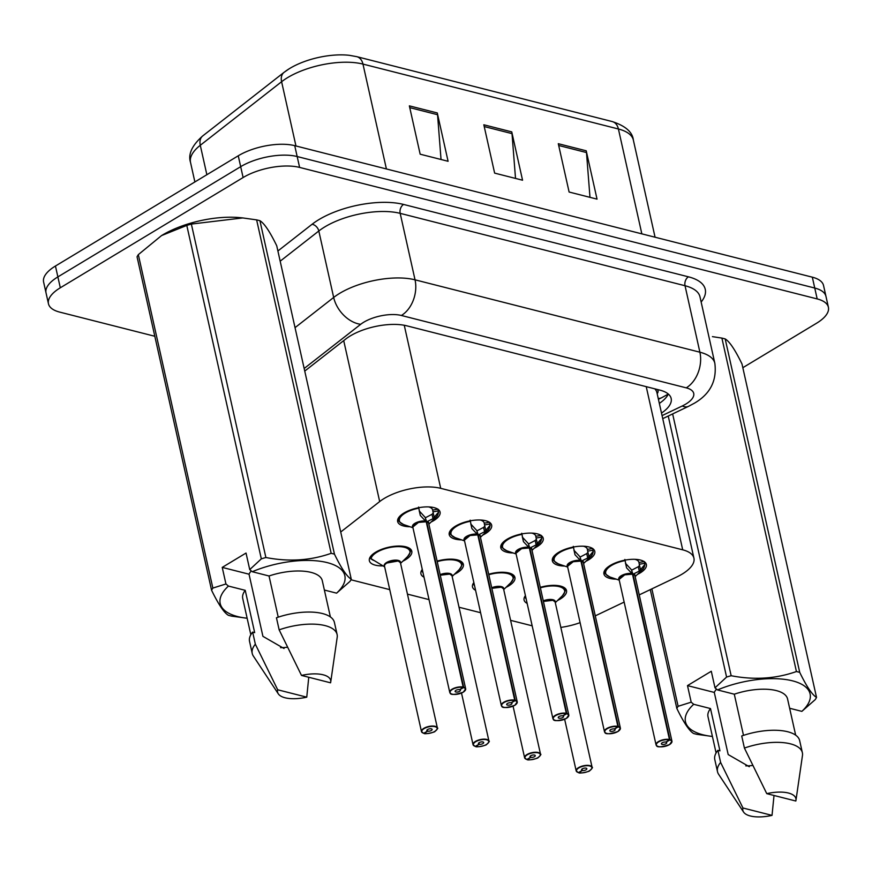 <?xml version="1.0" encoding="UTF-8"?>
<svg xmlns="http://www.w3.org/2000/svg" width="872" height="872" viewBox="0 0 872 872"><rect width="100%" height="100%" fill="white"/><g stroke="black" fill="none" stroke-linecap="round" stroke-linejoin="round"><path stroke-width="1.31" d="M488.702 574.234A21.735 8.949 -12.6 0 1 514.927 577.438A21.735 8.949 -12.6 0 1 508.616 585.962A21.735 8.949 -12.6 0 1 505.956 587.401M475.589 590.311A21.735 8.949 -12.6 0 1 472.504 586.921A21.735 8.949 -12.6 0 1 473.845 582.551M437.123 561.132A21.735 8.949 -12.6 0 1 463.359 564.337A21.735 8.949 -12.6 0 1 457.037 572.86A21.735 8.949 -12.6 0 1 454.388 574.299M424.01 577.21A21.735 8.949 -12.6 0 1 420.925 573.82A21.735 8.949 -12.6 0 1 422.277 569.438M382.972 565.906A21.735 8.949 -12.6 0 1 369.357 560.718A21.735 8.949 -12.6 0 1 375.679 552.194A21.735 8.949 -12.6 0 1 397.926 546.057A21.735 8.949 -12.6 0 1 411.791 551.235A21.735 8.949 -12.6 0 1 405.469 559.759A21.735 8.949 -12.6 0 1 402.81 561.197M540.269 587.336A21.735 8.949 -12.6 0 1 566.506 590.54A21.735 8.949 -12.6 0 1 560.184 599.075A21.735 8.949 -12.6 0 1 557.524 600.503M527.157 603.413A21.735 8.949 -12.6 0 1 524.072 600.034A21.735 8.949 -12.6 0 1 525.424 595.652M564.707 566.059A21.735 8.949 -12.6 0 1 552.368 560.87A21.735 8.949 -12.6 0 1 558.69 552.336A21.735 8.949 -12.6 0 1 580.937 546.199A21.735 8.949 -12.6 0 1 594.791 551.377A21.735 8.949 -12.6 0 1 588.48 559.911A21.735 8.949 -12.6 0 1 585.81 561.35M513.128 552.957A21.735 8.949 -12.6 0 1 500.79 547.758A21.735 8.949 -12.6 0 1 507.112 539.234A21.735 8.949 -12.6 0 1 529.359 533.097A21.735 8.949 -12.6 0 1 543.223 538.275A21.735 8.949 -12.6 0 1 536.901 546.809A21.735 8.949 -12.6 0 1 534.231 548.248M461.561 539.844A21.735 8.949 -12.6 0 1 449.222 534.656A21.735 8.949 -12.6 0 1 455.544 526.132A21.735 8.949 -12.6 0 1 477.791 519.995A21.735 8.949 -12.6 0 1 491.655 525.173A21.735 8.949 -12.6 0 1 485.333 533.697A21.735 8.949 -12.6 0 1 482.663 535.146M409.993 526.743A21.735 8.949 -12.6 0 1 397.654 521.554A21.735 8.949 -12.6 0 1 403.976 513.03A21.735 8.949 -12.6 0 1 426.223 506.894A21.735 8.949 -12.6 0 1 440.077 512.071A21.735 8.949 -12.6 0 1 433.755 520.595A21.735 8.949 -12.6 0 1 431.095 522.034M616.275 579.161A21.735 8.949 -12.6 0 1 603.936 573.972A21.735 8.949 -12.6 0 1 610.258 565.448A21.735 8.949 -12.6 0 1 632.505 559.312A21.735 8.949 -12.6 0 1 646.37 564.489A21.735 8.949 -12.6 0 1 640.048 573.013A21.735 8.949 -12.6 0 1 637.378 574.452M639.241 594.889L676.694 577.024A40.755 16.775 167.4 0 0 682.078 574.147A40.755 16.775 167.4 0 0 693.927 558.156A40.755 16.775 167.4 0 0 682.711 549.829L440.709 488.331A40.755 16.775 167.4 0 0 379.68 501.564L340.712 532.018M654.796 388.836A40.755 16.775 -12.6 0 1 656.921 392.596L693.927 558.156M595.282 615.861L624.145 602.094M560.827 627.415A40.755 16.775 167.4 0 0 580.098 622.652M350.958 579.771L389.74 589.636M407.453 594.126L429.024 599.609M459.032 607.239L480.592 612.711M510.6 620.341L532.16 625.813M154.813 336.265L59.678 312.1A40.755 16.775 -12.6 0 1 48.461 303.761A40.755 16.775 -12.6 0 1 60.31 287.782L243.114 177.539L240.683 166.672A40.755 16.775 -12.6 0 1 297.167 156.535L814.753 288.043A40.755 16.775 -12.6 0 1 825.969 296.382A40.755 16.775 -12.6 0 0 814.753 288.043L297.167 156.535A40.755 16.775 -12.6 0 0 240.683 166.672L57.879 276.904L240.683 166.672L238.252 155.794A40.755 16.775 -12.6 0 1 294.736 145.668L812.323 277.176A40.755 16.775 -12.6 0 1 823.539 285.504L828.4 307.26A40.755 16.775 -12.6 0 1 816.552 323.24L742.824 367.701M48.461 303.761L46.031 292.894A40.755 16.775 -12.6 0 1 57.879 276.904A40.755 16.775 -12.6 0 0 46.031 292.894L43.6 282.016A40.755 16.775 -12.6 0 1 55.448 266.025L238.252 155.794M409.36 105.861L420.162 154.191L448.088 161.287L437.286 112.957L409.36 105.861M441.036 159.5L437.548 114.701A10.867 7.685 -75.7 0 0 437.286 112.957M558.298 143.706L569.111 192.036L597.037 199.132L586.224 150.802L558.298 143.706M589.984 197.345L586.485 152.546A10.867 7.685 -75.7 0 0 586.224 150.802M483.829 124.783L494.631 173.114L522.557 180.21L511.755 131.879L483.829 124.783M515.515 178.422L512.017 133.623A10.867 7.685 -75.7 0 0 511.755 131.879M202.74 135.912L284.054 72.354A13.581 9.363 52 0 1 284.577 71.984A47.698 19.631 -12.6 0 1 289.101 68.844A47.698 19.631 -12.6 0 1 349.498 55.339L356.79 56.669A13.581 9.614 104.3 0 1 362.97 64.092A54.347 22.367 167.4 0 0 281.602 81.728L200.288 145.286A54.347 22.367 167.4 0 0 190.532 162.465C187.916 154.257 191.993 145.406 202.74 135.912A13.581 9.363 52 0 0 200.288 145.286L206.86 174.716M661.499 413.077A40.755 16.775 167.4 0 0 671.168 398.482A40.755 16.775 167.4 0 0 659.951 390.144L406.755 325.812A40.755 16.775 167.4 0 0 345.726 339.045L304.742 371.08M668.312 394.046A40.755 16.775 -12.6 0 1 659.341 403.409M243.114 177.539A40.755 16.775 -12.6 0 1 299.608 167.413L817.184 298.922A40.755 16.775 -12.6 0 1 828.4 307.26M644.844 564.609A20.383 8.382 167.4 0 0 644.855 564.533L639.274 571.095L633.606 573.918L632.974 574.212L631.72 570.669M657.368 746.138A8.153 3.357 -12.6 0 1 656.038 744.786A8.153 3.357 -12.6 0 1 658.414 741.592A8.153 3.357 -12.6 0 1 669.456 739.5L632.483 574.081L626.587 567.868L624.875 559.464M669.456 739.5L669.336 739.859A7.881 3.248 167.4 0 0 658.654 741.876A7.881 3.248 167.4 0 0 658.524 746.574A7.881 3.248 167.4 0 0 669.445 744.623A7.881 3.248 167.4 0 0 669.805 739.979L669.947 739.63A8.153 3.357 -12.6 0 1 671.952 741.233L635.001 575.912A8.153 3.357 167.4 0 0 632.996 574.31L632.974 574.212M619.469 578.005A8.153 3.357 -12.6 0 1 632.505 574.179A8.153 3.357 167.4 0 0 621.453 576.272A8.153 3.357 167.4 0 0 619.087 579.466L624.744 574.833L632.505 574.19M669.947 739.63L632.996 574.31M669.805 739.979L666.034 742.127A2.714 1.123 -12.6 0 1 666.699 742.661A2.714 1.123 -12.6 0 1 665.914 743.718A2.714 1.123 -12.6 0 1 663.134 744.492A2.714 1.123 -12.6 0 1 661.401 743.838A2.714 1.123 -12.6 0 1 662.186 742.781A2.714 1.123 -12.6 0 1 665.87 742.083L669.336 739.859M605.877 568.893A20.383 8.382 167.4 0 0 604.994 572.468A20.383 8.382 167.4 0 0 605.059 572.697M644.299 561.546L644.582 563.323L639.252 564.26L638.958 562.484A14.944 6.148 167.4 0 0 638.925 562.342A14.944 6.148 167.4 0 0 635.252 559.41L635.23 559.334M644.855 564.533L644.582 563.323M632.026 569.994L638.293 566.713L639.525 565.448L639.252 564.26M632.483 574.081L631.546 569.874L625.464 563.29M644.833 564.544L644.55 565.547A19.871 8.186 -12.6 0 1 642.173 569.798C643.111 569.34 644.005 567.683 644.855 564.827M578.648 772.461L578.91 772.69A7.881 3.248 167.4 0 0 589.581 770.684A7.881 3.248 167.4 0 0 589.712 765.976A7.881 3.248 167.4 0 0 578.79 767.938A7.881 3.248 167.4 0 0 578.43 772.57L582.202 770.434L581.907 769.137M577.504 772.2A8.153 3.357 -12.6 0 1 576.174 770.848A8.153 3.357 -12.6 0 1 578.55 767.643A8.153 3.357 -12.6 0 1 586.889 765.344A8.153 3.357 -12.6 0 1 592.088 767.284L555.137 601.963A8.153 3.357 167.4 0 0 552.892 600.307A8.153 3.357 167.4 0 0 543.42 601.418A8.153 3.346 -12.6 0 1 552.892 600.307L543.42 601.418M582.202 770.434A2.714 1.123 -12.6 0 1 581.537 769.9A2.714 1.123 -12.6 0 1 582.322 768.832A2.714 1.123 -12.6 0 1 585.101 768.069A2.714 1.123 -12.6 0 1 586.834 768.712A2.714 1.123 -12.6 0 1 586.049 769.78A2.714 1.123 -12.6 0 1 582.365 770.477L582.038 769.028M564.958 589.886A20.383 8.382 167.4 0 0 564.903 589.636A20.383 8.382 167.4 0 0 562.593 586.78M525.478 595.903A20.383 8.382 167.4 0 0 525.053 597.56L524.813 596.524M555.137 601.963L552.892 600.307M525.064 597.56L526.067 598.541M582.365 770.477L578.91 772.69M593.276 551.507A20.383 8.382 167.4 0 0 593.276 551.431L587.706 557.993L582.038 560.816L581.395 561.099L580.153 557.568M605.8 733.036A8.153 3.357 -12.6 0 1 604.47 731.684A8.153 3.357 -12.6 0 1 606.836 728.48A8.153 3.357 -12.6 0 1 617.888 726.398L580.916 560.979L575.019 554.766L573.307 546.363M617.888 726.398L617.758 726.758A7.881 3.248 167.4 0 0 607.076 728.774A7.881 3.248 167.4 0 0 606.956 733.472A7.881 3.248 167.4 0 0 617.877 731.521A7.881 3.248 167.4 0 0 618.226 726.877L618.379 726.529A8.153 3.357 -12.6 0 1 620.384 728.12L583.423 562.8A8.153 3.357 167.4 0 0 581.417 561.208L581.395 561.099M569.885 563.159A8.153 3.357 167.4 0 0 567.519 566.364L573.177 561.732L580.926 561.088A8.153 3.357 167.4 0 0 569.885 563.159M618.379 726.529L581.417 561.208A8.153 3.357 -12.6 0 1 582.463 561.633M618.226 726.877L614.466 729.014A2.714 1.123 -12.6 0 1 615.131 729.548A2.714 1.123 -12.6 0 1 614.346 730.616A2.714 1.123 -12.6 0 1 611.555 731.39A2.714 1.123 -12.6 0 1 609.822 730.736A2.714 1.123 -12.6 0 1 610.618 729.668A2.714 1.123 -12.6 0 1 614.302 728.981L617.758 726.758M554.298 555.791A20.383 8.382 167.4 0 0 553.426 559.366A20.383 8.382 167.4 0 0 553.48 559.595M592.72 548.444L593.004 550.221L587.684 551.148L587.379 549.382A14.944 6.148 167.4 0 0 587.357 549.24A14.944 6.148 167.4 0 0 583.684 546.297L583.662 546.232M593.287 551.725C592.437 554.581 591.543 556.238 590.606 556.696A19.871 8.186 -12.6 0 0 592.971 552.445L593.004 550.221M580.458 556.892L586.725 553.6L587.946 552.347L587.684 551.148M580.916 560.979L579.967 556.761L573.896 550.188M541.697 538.395A20.383 8.382 167.4 0 0 541.708 538.329L536.138 544.891L530.47 547.714L529.827 547.998L528.574 544.455M554.232 719.934A8.153 3.357 -12.6 0 1 552.903 718.583A8.153 3.357 -12.6 0 1 555.268 715.378A8.153 3.357 -12.6 0 1 566.32 713.296L529.337 547.878L523.451 541.665L521.739 533.261M566.32 713.296L566.19 713.656A7.881 3.248 167.4 0 0 555.508 715.672A7.881 3.248 167.4 0 0 555.388 720.37A7.881 3.248 167.4 0 0 566.309 718.408A7.881 3.248 167.4 0 0 566.658 713.776L566.8 713.416A8.153 3.357 -12.6 0 1 568.806 715.018L531.855 549.698A8.153 3.357 167.4 0 0 529.849 548.096L529.827 547.998M518.317 550.058A8.153 3.357 167.4 0 0 515.941 553.262L521.609 548.63L529.359 547.976A8.153 3.357 167.4 0 0 518.317 550.058M566.8 713.416L529.849 548.107A8.153 3.357 -12.6 0 1 530.885 548.532M566.658 713.776L562.887 715.912A2.714 1.123 -12.6 0 1 563.563 716.446A2.714 1.123 -12.6 0 1 562.767 717.514A2.714 1.123 -12.6 0 1 559.988 718.277A2.714 1.123 -12.6 0 1 558.254 717.634A2.714 1.123 -12.6 0 1 559.05 716.566A2.714 1.123 -12.6 0 1 562.723 715.868L566.19 713.656M502.73 542.689A20.383 8.382 167.4 0 0 501.847 546.254A20.383 8.382 167.4 0 0 501.912 546.493M541.152 535.343L541.436 537.119L536.117 538.046L535.811 536.28A14.944 6.148 167.4 0 0 535.779 536.138A14.944 6.148 167.4 0 0 532.105 533.195L532.094 533.119M541.708 538.329L541.436 537.119M528.89 543.79L535.157 540.498L536.378 539.245L536.117 538.046M529.337 547.878L528.399 543.659L522.317 537.076M541.686 538.329L541.403 539.343A19.871 8.186 -12.6 0 1 539.027 543.594C539.964 543.136 540.858 541.479 541.708 538.624M490.129 525.293A20.383 8.382 167.4 0 0 490.14 525.227L484.56 531.778L478.892 534.612L478.259 534.896L477.006 531.353M502.654 706.832A8.153 3.357 -12.6 0 1 501.324 705.47A8.153 3.357 -12.6 0 1 503.7 702.276A8.153 3.357 -12.6 0 1 514.742 700.194L477.769 534.776L471.872 528.563L470.161 520.159M514.742 700.194L514.622 700.554A7.881 3.248 167.4 0 0 503.94 702.57A7.881 3.248 167.4 0 0 503.809 707.268A7.881 3.248 167.4 0 0 514.731 705.306A7.881 3.248 167.4 0 0 515.09 700.674L515.232 700.314A8.153 3.357 -12.6 0 1 517.238 701.916L480.287 536.596A8.153 3.357 167.4 0 0 478.281 534.994L478.259 534.896M466.738 536.956A8.153 3.357 167.4 0 0 464.373 540.15L470.03 535.517L477.791 534.874A8.153 3.357 167.4 0 0 466.738 536.956M515.232 700.314L478.27 534.994A8.153 3.357 -12.6 0 1 479.317 535.43M515.09 700.674L511.319 702.81A2.714 1.123 -12.6 0 1 511.984 703.344A2.714 1.123 -12.6 0 1 511.199 704.413A2.714 1.123 -12.6 0 1 508.42 705.176A2.714 1.123 -12.6 0 1 506.687 704.532A2.714 1.123 -12.6 0 1 507.471 703.464A2.714 1.123 -12.6 0 1 511.156 702.767L514.622 700.554M451.162 529.587A20.383 8.382 167.4 0 0 450.279 533.152A20.383 8.382 167.4 0 0 450.344 533.392M489.584 522.241L489.868 524.018L484.538 524.944L484.243 523.167A14.944 6.148 167.4 0 0 484.211 523.037A14.944 6.148 167.4 0 0 480.537 520.094L480.516 520.017M490.14 525.511C489.29 528.367 488.396 530.034 487.459 530.492A19.871 8.186 -12.6 0 0 489.835 526.241L489.868 524.018M477.311 530.677L483.579 527.397L484.81 526.143L484.538 524.944M477.769 534.776L476.831 530.558L470.749 523.974M438.562 512.191A20.383 8.382 167.4 0 0 438.562 512.126L432.992 518.677L427.324 521.5L426.68 521.794L425.438 518.251M413.175 525.587A8.153 3.357 -12.6 0 1 426.212 521.761L420.304 515.461L418.593 507.057M451.086 693.731A8.153 3.357 -12.6 0 1 449.756 692.368A8.153 3.357 -12.6 0 1 452.121 689.174A8.153 3.357 -12.6 0 1 463.174 687.092L463.043 687.452A7.881 3.248 167.4 0 0 452.361 689.458A7.881 3.248 167.4 0 0 452.241 694.167A7.881 3.248 167.4 0 0 463.163 692.205A7.881 3.248 167.4 0 0 463.512 687.572L463.664 687.212A8.153 3.357 -12.6 0 1 465.67 688.815L428.708 523.494A8.153 3.357 167.4 0 0 426.702 521.892L426.68 521.794M463.174 687.092L426.223 521.772A8.153 3.357 167.4 0 0 415.17 523.854A8.153 3.357 167.4 0 0 412.805 527.048L418.462 522.415L426.212 521.772M463.664 687.212L426.702 521.892A8.153 3.357 -12.6 0 1 427.738 522.328M463.512 687.572L459.751 689.708A2.714 1.123 -12.6 0 1 460.416 690.243A2.714 1.123 -12.6 0 1 459.62 691.311A2.714 1.123 -12.6 0 1 456.841 692.074A2.714 1.123 -12.6 0 1 455.108 691.431A2.714 1.123 -12.6 0 1 455.903 690.362A2.714 1.123 -12.6 0 1 459.588 689.665L463.043 687.452M399.583 516.475A20.383 8.382 167.4 0 0 398.7 520.05A20.383 8.382 167.4 0 0 398.766 520.29M438.006 509.139L438.289 510.916L432.97 511.842L432.665 510.066A14.944 6.148 167.4 0 0 432.643 509.924A14.944 6.148 167.4 0 0 428.97 506.992L428.948 506.915M438.572 512.409C437.722 515.265 436.818 516.922 435.88 517.39A19.871 8.186 -12.6 0 0 438.256 513.139L438.289 510.916M425.743 517.576L432.011 514.295L433.231 513.041L432.97 511.842M426.201 521.674L425.253 517.456L419.181 510.872M527.07 759.349L527.331 759.588A7.881 3.248 167.4 0 0 538.013 757.572A7.881 3.248 167.4 0 0 538.133 752.874A7.881 3.248 167.4 0 0 527.211 754.836A7.881 3.248 167.4 0 0 526.862 759.468L530.634 757.332L530.34 756.035M525.936 759.098A8.153 3.357 -12.6 0 1 524.606 757.746A8.153 3.357 -12.6 0 1 526.971 754.542A8.153 3.357 -12.6 0 1 535.321 752.242A8.153 3.357 -12.6 0 1 540.52 754.182L503.558 588.862A8.153 3.357 167.4 0 0 501.324 587.194A8.153 3.357 167.4 0 0 491.841 588.317A8.153 3.346 -12.6 0 1 501.324 587.194L491.841 588.317M530.634 757.332A2.714 1.123 -12.6 0 1 529.958 756.798A2.714 1.123 -12.6 0 1 530.754 755.73A2.714 1.123 -12.6 0 1 533.533 754.967A2.714 1.123 -12.6 0 1 535.266 755.61A2.714 1.123 -12.6 0 1 534.482 756.678A2.714 1.123 -12.6 0 1 530.797 757.376L530.47 755.926M513.379 576.784A20.383 8.382 167.4 0 0 513.336 576.534A20.383 8.382 167.4 0 0 511.014 573.667M473.91 582.801A20.383 8.382 167.4 0 0 473.474 584.458L473.245 583.423M503.558 588.862L501.324 587.194M473.496 584.458L474.499 585.439M530.797 757.376L527.331 759.588M475.502 746.247L475.763 746.487A7.881 3.248 167.4 0 0 486.445 744.47A7.881 3.248 167.4 0 0 486.565 739.772A7.881 3.248 167.4 0 0 475.643 741.734A7.881 3.248 167.4 0 0 475.295 746.367L479.055 744.23L478.772 742.922M474.368 745.996A8.153 3.357 -12.6 0 1 473.038 744.634A8.153 3.357 -12.6 0 1 475.404 741.44A8.153 3.357 -12.6 0 1 483.742 739.14A8.153 3.357 -12.6 0 1 488.941 741.08L451.99 575.76A8.153 3.357 167.4 0 0 449.745 574.092A8.153 3.357 167.4 0 0 440.273 575.215A8.153 3.346 -12.6 0 1 449.745 574.092L440.273 575.215M479.055 744.23A2.714 1.123 -12.6 0 1 478.39 743.696A2.714 1.123 -12.6 0 1 479.186 742.628A2.714 1.123 -12.6 0 1 481.965 741.865A2.714 1.123 -12.6 0 1 483.698 742.508A2.714 1.123 -12.6 0 1 482.903 743.576A2.714 1.123 -12.6 0 1 479.219 744.274L478.902 742.824M461.811 563.683A20.383 8.382 167.4 0 0 461.768 563.421A20.383 8.382 167.4 0 0 459.446 560.565M422.331 569.699A20.383 8.382 167.4 0 0 421.906 571.356L421.677 570.321M451.99 575.76L449.745 574.092M422.92 572.337L421.906 571.356M479.219 744.274L475.763 746.487M423.923 733.145L424.184 733.385A7.881 3.248 167.4 0 0 434.866 731.368A7.881 3.248 167.4 0 0 434.997 726.67A7.881 3.248 167.4 0 0 424.075 728.621A7.881 3.248 167.4 0 0 423.716 733.265L427.487 731.128L427.193 729.82M424.075 733.407C424.326 734.595 435.847 732.055 434.954 731.357C437.515 729.025 438.322 727.902 437.373 727.978L400.422 562.658A8.153 3.357 167.4 0 0 398.177 560.99A8.153 3.357 167.4 0 0 386.874 563.018A8.153 3.357 167.4 0 0 384.508 566.211L421.459 731.532A8.153 3.357 -12.6 0 1 423.836 728.338A8.153 3.357 -12.6 0 1 432.174 726.038A8.153 3.357 -12.6 0 1 437.373 727.978A8.153 3.357 -12.6 0 1 436.741 729.766M427.487 731.128A2.714 1.123 -12.6 0 1 426.822 730.594A2.714 1.123 -12.6 0 1 427.607 729.526A2.714 1.123 -12.6 0 1 430.387 728.752A2.714 1.123 -12.6 0 1 432.12 729.406A2.714 1.123 -12.6 0 1 431.335 730.474A2.714 1.123 -12.6 0 1 427.651 731.161L427.324 729.711M410.243 550.581A20.383 8.382 167.4 0 0 410.189 550.319A20.383 8.382 167.4 0 0 407.878 547.463M371.298 555.638A20.383 8.382 167.4 0 0 370.338 558.254L370.099 557.219M374.001 560.511A20.383 8.382 -12.6 0 1 372.061 559.573M400.422 562.658L398.177 560.99L386.874 563.018M370.349 558.244L384.083 566.528M427.651 731.161L424.184 733.385M752.754 765.463A30.716 12.644 -12.6 0 1 745.789 765.878M672.639 413.928L731.15 675.724A73.368 30.193 -12.6 0 0 726.583 677.064L714.996 687.823L711.29 671.255L687.496 685.61L714.288 692.423L728.185 754.563L749.299 766.717M714.288 692.423A30.716 12.644 -12.6 0 1 716.566 689.142M731.15 675.724C754.127 680.182 775.884 678.787 796.43 671.538L721.896 338.096L712.435 336.636M721.896 338.096A73.368 30.193 -12.6 0 1 725.188 338.935L799.722 672.377C806.611 686.537 812.214 694.886 816.53 697.415A73.368 30.193 -12.6 0 1 815.255 699.595L801.859 711.367A63.863 26.28 -12.6 0 0 792.528 680.847A63.863 26.28 -12.6 0 0 717.503 689.937L734.289 694.199A40.755 16.775 -12.6 0 1 787.558 698.941L795.656 735.161M816.53 697.415L741.996 363.973C735.107 349.814 729.504 341.464 725.188 338.935M714.996 687.823L717.503 689.937M796.43 671.538A73.368 30.193 -12.6 0 1 799.722 672.377M734.289 694.199L743.5 735.369M802.371 752.721A43.48 17.887 -12.6 0 0 744.416 748.067L741.712 735.979A43.48 17.887 -12.6 0 1 799.668 740.644L802.371 752.721A43.48 17.887 -12.6 0 1 802.458 755.544L795.962 800.343A27.174 11.183 -12.6 0 1 795.82 801.019L766.761 793.64A27.174 11.183 -12.6 0 1 795.962 800.343M744.416 748.067L766.761 793.64M789.64 708.26L801.859 711.367M726.583 677.064L668.235 416.031M651.875 588.862L678.122 706.287L691.191 702.178L693.698 704.293A63.863 26.28 -12.6 0 0 712.413 736.459L696.946 734.344A73.368 30.193 -12.6 0 1 693.654 733.516C689.381 731.052 683.779 722.703 676.846 708.467L650.283 589.625M676.846 708.467A73.368 30.193 -12.6 0 1 678.122 706.287M774.02 795.482L772.025 815.375A27.174 11.183 -12.6 0 1 743.565 812.05L718.615 774.282A43.48 17.887 -12.6 0 1 717.503 771.698L714.8 759.61A43.48 17.887 -12.6 0 1 717.907 750.334L719.945 750.847L710.495 708.554L693.698 704.293M716.097 752.939L707.999 716.719A40.755 16.775 -12.6 0 1 710.495 708.554M717.503 771.698A43.48 17.887 -12.6 0 1 720.61 762.422L717.907 750.334M743.565 812.05A27.174 11.183 -12.6 0 1 742.955 807.995L720.61 762.422M742.955 807.995L772.025 815.375M687.496 685.61L691.191 702.178M287.488 647.242A30.716 12.644 -12.6 0 1 280.522 647.656M261.328 558.854L186.793 225.412A73.368 30.193 -12.6 0 1 191.36 224.071L265.884 557.513A73.368 30.193 -12.6 0 0 261.328 558.854L249.73 569.612L246.035 553.044L222.229 567.399L249.032 574.201L262.919 636.342L284.032 648.506M249.032 574.201A30.716 12.644 -12.6 0 1 251.3 570.931M162.225 235.178A63.863 26.28 -12.6 0 1 162.475 235.026A63.863 26.28 -12.6 0 1 240.16 217.662L242.798 217.924L191.36 224.071M186.793 225.412L161.56 235.571L138.321 254.635L212.855 588.077L225.935 583.968L228.442 586.071A63.863 26.28 -12.6 0 0 247.147 618.248L231.69 616.133A73.368 30.193 -12.6 0 1 228.388 615.294C224.126 612.831 218.523 604.492 211.58 590.257L137.057 256.815A73.368 30.193 -12.6 0 1 138.321 254.635M162.475 235.026L161.56 235.571M265.884 557.513C288.861 561.971 310.617 560.576 331.164 553.328L256.63 219.886L242.798 217.935M256.63 219.886A73.368 30.193 -12.6 0 1 259.921 220.714L334.456 554.156C341.344 568.326 346.947 576.664 351.263 579.204A73.368 30.193 -12.6 0 1 349.988 581.384L336.592 593.156A63.863 26.28 -12.6 0 0 327.262 562.625A63.863 26.28 -12.6 0 0 252.237 571.716L269.034 575.989A40.755 16.775 -12.6 0 1 322.291 580.719L330.39 616.94M351.263 579.204L276.729 245.762C269.84 231.592 264.238 223.254 259.921 220.714M249.73 569.612L252.237 571.716M331.164 553.328A73.368 30.193 -12.6 0 1 334.456 554.156M269.034 575.989L278.233 617.158M337.104 634.511A43.48 17.887 -12.6 0 0 279.149 629.846L276.446 617.768A43.48 17.887 -12.6 0 1 334.401 622.423L337.104 634.511A43.48 17.887 -12.6 0 1 337.192 637.323L330.706 682.122A27.174 11.183 -12.6 0 1 330.564 682.809L301.494 675.418A27.174 11.183 -12.6 0 1 330.706 682.122M279.149 629.846L301.494 675.418M324.384 590.05L336.592 593.156M211.58 590.257A73.368 30.193 -12.6 0 1 212.855 588.077M308.753 677.272L306.759 697.164A27.174 11.183 -12.6 0 1 278.299 693.84L253.36 656.071A43.48 17.887 -12.6 0 1 252.237 653.477L249.545 641.389A43.48 17.887 -12.6 0 1 252.651 632.113L254.679 632.636L245.228 590.333L228.442 586.071M250.831 634.729L242.732 598.508A40.755 16.775 -12.6 0 1 245.228 590.333M252.237 653.477A43.48 17.887 -12.6 0 1 255.343 644.201L252.651 632.113M278.299 693.84A27.174 11.183 -12.6 0 1 277.688 689.774L255.343 644.201M277.688 689.774L306.759 697.164M222.229 567.399L225.935 583.968M632.854 575.738L632.985 574.31A8.153 3.357 -12.6 0 1 634.031 574.735M478.27 535.005L478.139 536.433M657.161 393.664A13.581 5.592 167.4 0 0 657.172 389.446M658.24 398.493A40.755 18.072 64.5 0 0 661.75 397.687L658.414 399.278M646.239 386.667L682.711 549.829M343.71 340.625L379.68 501.564M404.259 325.267L440.709 488.331M289.101 68.844L284.054 72.354A13.581 9.363 52 0 0 281.602 81.728L295.957 145.973M641.847 233.86L618.412 128.991A13.581 9.614 -75.7 0 0 612.231 121.568C625.486 125.928 632.538 132.097 633.366 140.109A54.347 22.367 167.4 0 0 618.412 128.991L362.97 64.092L386.405 168.95M294.736 145.668L299.608 167.413M812.323 277.176L817.184 298.922M55.448 266.025L60.31 287.782M484.233 126.56L512.017 133.623M558.701 145.482L586.485 152.546M409.753 107.638L437.548 114.701M662.066 415.617L682.242 405.992A27.174 11.183 167.4 0 0 685.828 404.063A27.174 11.183 167.4 0 0 686.253 387.855L401.393 315.479A27.174 11.183 167.4 0 0 363.733 322.226A27.174 11.183 167.4 0 0 360.714 324.297L304.165 368.496M295.03 327.654L333.671 297.461A54.347 22.367 -12.6 0 1 339.72 293.33A54.347 22.367 -12.6 0 1 415.039 279.825L699.889 352.201A54.347 22.367 -12.6 0 1 714.844 363.308L699.987 296.851A54.347 22.367 167.4 0 0 685.032 285.733L400.183 213.357A54.347 22.367 167.4 0 0 324.864 226.862A54.347 22.367 167.4 0 0 318.814 230.993L280.174 261.186M277.896 250.983L312.056 224.289A61.138 25.157 -12.6 0 1 403.583 204.44L688.444 276.827A6.791 4.807 -75.7 0 0 685.032 285.733L699.889 352.201A27.174 19.217 104.3 0 1 686.253 387.855M312.056 224.289A6.791 4.676 -128 0 1 318.814 230.993L333.671 297.461A27.174 18.715 52 0 0 360.714 324.297M688.444 276.827A61.138 25.157 -12.6 0 1 701.153 302.05M401.393 315.479A27.174 19.217 104.3 0 0 415.039 279.825L400.183 213.357A6.791 4.807 -75.7 0 1 403.583 204.44M682.242 405.992A27.174 12.045 64.5 0 0 688.531 406.341L662.742 418.647M668.235 394.22L667.494 394.569M633.606 573.918A8.404 3.455 -12.6 0 1 635.078 576.239M619.164 579.815A8.404 3.455 -12.6 0 1 622.085 575.258A8.404 3.455 -12.6 0 1 631.895 573.482M619.087 579.466L656.038 744.786C657.226 744.437 653.488 749.669 669.533 744.612L671.952 741.233A8.153 3.357 -12.6 0 1 671.32 743.02M619.251 580.174L609.986 577.013A19.871 8.186 -12.6 0 1 607.501 568.609A19.871 8.186 -12.6 0 1 625.082 560.598M626.587 567.868L625.606 563.486M638.958 562.484L644.125 561.579M640.528 569.928L639.525 565.448M639.274 571.095L638.293 566.713M543.289 600.841A8.404 3.455 -12.6 0 1 551.878 599.522A8.404 3.455 -12.6 0 1 555.213 602.312M578.79 772.723C579.041 773.9 590.562 771.371 589.668 770.674C592.23 768.341 593.036 767.207 592.088 767.284A8.153 3.357 -12.6 0 1 591.456 769.082M525.762 598.399A19.871 8.164 -12.6 0 1 525.87 597.669M540.378 587.826A19.871 8.164 -12.6 0 1 560.587 587.063A19.871 8.164 -12.6 0 1 562.331 595.849C565.067 591.783 565.917 589.712 564.903 589.636L564.5 587.804M582.038 560.816A8.404 3.455 -12.6 0 1 583.499 563.138M567.596 566.713A8.404 3.455 -12.6 0 1 570.506 562.157A8.404 3.455 -12.6 0 1 580.327 560.38M567.519 566.364L604.47 731.684C605.659 731.336 601.909 736.568 617.965 731.51L620.384 728.12A8.153 3.357 -12.6 0 1 619.752 729.918M567.89 564.893A8.153 3.357 -12.6 0 1 580.926 561.077M581.417 561.208L581.286 562.636M567.672 567.072L558.418 563.912A19.871 8.186 -12.6 0 1 555.933 555.508A19.871 8.186 -12.6 0 1 573.514 547.496M575.019 554.766L574.038 550.385M587.379 549.382L592.557 548.477M588.949 556.827L587.946 552.347M587.706 557.993L586.725 553.6M530.47 547.714A8.404 3.455 -12.6 0 1 531.931 550.036M516.017 553.611A8.404 3.455 -12.6 0 1 518.938 549.055A8.404 3.455 -12.6 0 1 528.759 547.278M515.941 553.262L552.903 718.583C554.08 718.234 550.341 723.455 566.397 718.408L568.806 715.018A8.153 3.357 -12.6 0 1 568.184 716.817M516.322 551.791A8.153 3.357 -12.6 0 1 529.359 547.976M529.849 548.107L529.707 549.534M516.104 553.971L506.85 550.799A19.871 8.186 -12.6 0 1 504.354 542.406A19.871 8.186 -12.6 0 1 521.947 534.394M523.451 541.665L522.47 537.272M535.811 536.28L540.978 535.375M537.381 543.725L536.378 539.245M536.138 544.891L535.157 540.498M478.892 534.612A8.404 3.455 -12.6 0 1 480.363 536.934M464.449 540.509A8.404 3.455 -12.6 0 1 467.37 535.942A8.404 3.455 -12.6 0 1 477.18 534.176M464.373 540.15L501.324 705.47C502.512 705.132 498.762 710.353 514.818 705.306L517.238 701.916A8.153 3.357 -12.6 0 1 516.606 703.715M464.743 538.689A8.153 3.357 -12.6 0 1 477.78 534.863M464.525 540.869L455.271 537.697A19.871 8.186 -12.6 0 1 452.786 529.304A19.871 8.186 -12.6 0 1 470.368 521.293M471.872 528.563L470.891 524.17M484.243 523.167L489.41 522.274M485.813 530.623L484.81 526.143M484.56 531.778L483.579 527.397M427.324 521.5A8.404 3.455 -12.6 0 1 428.784 523.832M412.881 527.397A8.404 3.455 -12.6 0 1 415.791 522.84A8.404 3.455 -12.6 0 1 425.612 521.075M412.805 527.048L449.756 692.368C450.933 692.03 447.194 697.251 463.25 692.194L465.67 688.815A8.153 3.357 -12.6 0 1 465.038 690.613M426.702 521.892L426.572 523.331M412.957 527.756L403.703 524.595A19.871 8.186 -12.6 0 1 401.207 516.202A19.871 8.186 -12.6 0 1 418.8 508.191M420.304 515.461L419.323 511.068M432.665 510.066L437.831 509.172M434.234 517.521L433.231 513.041M432.992 518.677L432.011 514.295M491.71 587.739A8.404 3.455 -12.6 0 1 500.31 586.42A8.404 3.455 -12.6 0 1 503.645 589.21M527.222 759.61C527.473 760.798 538.983 758.259 538.1 757.572C540.662 755.239 541.468 754.106 540.52 754.182A8.153 3.357 -12.6 0 1 539.888 755.98M474.194 585.297A19.871 8.164 -12.6 0 1 474.303 584.567M488.8 574.724A19.871 8.164 -12.6 0 1 509.019 573.95A19.871 8.164 -12.6 0 1 510.763 582.747C513.488 578.681 514.349 576.61 513.336 576.534L512.921 574.702M440.142 574.637A8.404 3.455 -12.6 0 1 448.731 573.318A8.404 3.455 -12.6 0 1 452.067 576.109M475.654 746.508C475.894 747.696 487.415 745.157 486.532 744.459C489.083 742.127 489.89 741.004 488.941 741.08A8.153 3.357 -12.6 0 1 488.32 742.879M422.626 572.185A19.871 8.164 -12.6 0 1 422.724 571.465M437.232 561.623A19.871 8.164 -12.6 0 1 457.451 560.849A19.871 8.164 -12.6 0 1 459.184 569.645C461.92 565.579 462.781 563.508 461.768 563.432L461.353 561.601M384.585 566.538A8.404 3.455 -12.6 0 1 391.615 560.587A8.404 3.455 -12.6 0 1 400.499 563.007M422.789 732.894A8.153 3.357 -12.6 0 1 421.459 731.532L423.585 733.287M384.89 564.751A8.153 3.346 -12.6 0 1 398.177 560.99M371.047 559.083A19.871 8.164 -12.6 0 1 395.539 546.722A19.871 8.164 -12.6 0 1 407.616 556.543C410.352 552.477 411.203 550.406 410.189 550.33L409.786 548.488M661.75 397.687L668.301 394.057M356.79 56.669L612.231 121.568M190.532 162.465L194.881 181.943M633.366 140.109L655.068 237.217M688.531 406.341L694.461 403.169C710.2 393.981 717.002 380.693 714.844 363.308M609.986 577.013C605.757 574.474 604.089 572.959 604.994 572.468L604.579 570.637M635.154 576.61L642.173 569.798M578.299 772.592L576.174 770.848L564.653 719.28M555.29 602.672L562.331 595.849M558.418 563.912C554.189 561.361 552.521 559.857 553.426 559.366L553.012 557.535M583.586 563.508L590.606 556.696M506.85 550.799C502.61 548.259 500.953 546.744 501.858 546.264L501.444 544.433M532.007 550.396L539.027 543.594M455.271 537.697C451.042 535.157 449.374 533.642 450.279 533.163L449.865 531.321M480.439 537.294L487.459 530.492M403.703 524.595C399.474 522.056 397.806 520.54 398.711 520.061L398.297 518.219M428.871 524.192L435.88 517.39M526.732 759.49L524.606 757.746L513.074 706.178M503.722 589.57L510.763 582.747M475.164 746.388L473.038 744.634L461.506 693.066M452.154 576.468L459.184 569.645M400.575 563.367L407.616 556.543"/></g></svg>
